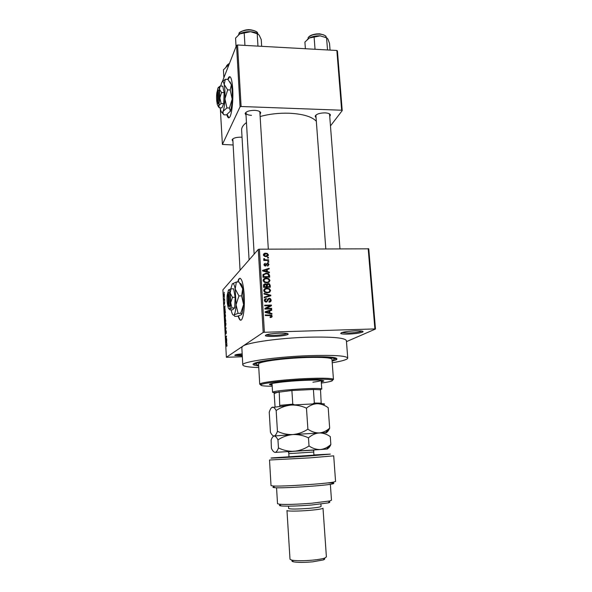 <?xml version="1.0" encoding="UTF-8"?>
<svg xmlns="http://www.w3.org/2000/svg" width="592" height="592" viewBox="0 0 592 592"><rect width="100%" height="100%" fill="white"/><g stroke="black" fill="none" stroke-linecap="round" stroke-linejoin="round"><path stroke-width="0.89" d="M279.431 333.163C285.869 333.052 288.755 333.459 288.097 334.376C285.973 335.42 281.318 336.101 274.133 336.426C269.449 336.552 266.533 336.33 265.394 335.782C265.26 334.554 269.937 333.681 279.431 333.163M266.341 334.783C267.466 335.272 270.115 335.457 274.288 335.353C280.815 335.057 285.07 334.436 287.061 333.481M355.444 330.832C361.113 330.728 363.629 331.083 362.992 331.905C360.691 333 355.807 333.733 348.34 334.088C344.241 334.199 341.71 334.014 340.733 333.54C340.8 332.297 345.698 331.394 355.444 330.832M341.688 332.571L348.562 333.03C355.244 332.719 359.699 332.06 361.919 331.069M238.184 316.061C239.36 320.109 240.596 321.19 241.891 319.295C243.911 315.003 244.696 306.996 244.244 295.29C243.149 281.933 241.314 276.531 238.731 279.076L237.629 281.97M240.063 278.188L239.072 279.076L237.969 281.97M232.937 141.31L232.086 139.86C233.048 138.136 235.919 137.24 240.7 137.166L242.039 137.255M246.028 115.196L245.103 113.472C246.198 111.444 249.343 110.393 254.538 110.334C258.023 110.541 260.088 111.318 260.732 112.665L260.006 114.434M259.873 112.228L259.518 111.437M316.069 117.808L315.144 116.202C316.32 114.078 319.606 112.968 324.993 112.872C328.064 113.042 329.877 113.716 330.44 114.892L329.751 116.602M329.581 114.478L329.263 113.76M258.674 365.997L254.035 365.049C247.227 362.77 276.93 357.953 306.271 356.939C329.122 356.317 339.186 357.25 336.478 359.714L332.105 361.194M332.223 362.763C342.22 361.127 347.4 359.573 347.748 358.101C346.542 355.74 333.696 354.919 309.202 355.644C276.383 356.776 241.373 361.853 242.779 364.887C243.127 366.337 248.455 367.232 258.763 367.558M347.741 358.027L346.401 340.674C345.166 337.817 332.341 336.656 307.929 337.203C279.158 338.032 247.241 342.59 242.787 346.202L241.832 347.526M316.328 121.242C311.873 116.594 302.808 113.923 289.14 113.22C278.884 112.924 269.212 114.027 260.132 116.513M246.457 122.574C243.164 125.016 241.551 127.487 241.625 129.996L241.64 130.196M226.862 114.648C227.698 117.778 228.645 118.607 229.718 117.135C231.842 114.345 233.403 100.033 232.715 88.904C231.99 79.076 230.651 75.206 228.697 77.293L227.772 79.372M229.851 76.627L228.046 79.543M224.398 296.999L224.42 297.495L224.538 296.999M224.279 299.226L224.634 298.842L224.657 299.345L223.976 300.07L223.917 298.494L224.131 299.286L224.649 299.219M224.568 300.41L224.597 300.906L224.716 300.41M224.56 301.772L224.39 304.421L224.664 301.765M224.849 308.787L225.182 309.461L224.153 308.891L224.131 308.373L224.99 305.82L224.849 308.787M225.515 315.743L225.138 318.126L224.546 316.668L224.834 314.396L225.293 314.448L225.515 315.743M225.944 323.994L225.567 326.362L224.96 324.867L225.256 322.625L225.722 322.684L225.944 323.994M227.025 345.069L226.78 346.394L226.81 344.64L226.018 345.166L225.996 344.662L226.647 344.167L227.025 345.069M259.414 249.195L264.38 332.275L263.196 332.445L226.359 357.272L222.895 289.858L258.26 249.432L259.414 249.195L368.764 248.825L375.476 329.041L374.891 328.93L368.187 248.603M263.196 332.445L258.26 249.432M226.588 342.672L226.928 343.419L225.885 342.62L225.863 342.095L226.743 339.727L226.588 342.672M225.915 339.253L226.684 338.639L225.752 339.912L226.381 336.626L225.611 337.248L225.589 336.744L226.544 335.967L225.915 339.253L226.603 339.231M225.989 330.565L226.351 331.905L226.107 333.844L225.996 331.098L225.707 334.029L225.537 331.128L225.685 333.525L226.085 330.565M225.093 327.124L226.129 327.864L225.271 330.669L226.033 328.242L225.093 327.124M225.352 318.526L225.789 321.345L224.842 322.218L224.893 319.118L225.152 319.428L225.485 318.526M224.716 310.223C224.975 309.831 225.167 310.304 225.293 311.644L225.367 313.109L224.42 314.026L224.324 311.829L225.019 310.215M223.998 293.765L224.435 294.749L224.153 296.518L223.724 295.526L224.25 293.758M224.153 292.322L224.176 292.818L224.294 292.322M346.475 341.628L375.476 329.041M267.525 257.424L268.479 257.416L268.516 258.023L267.569 258.031L267.525 257.424M266.119 259.858L268.627 259.836L268.664 260.443L263.817 260.487L263.788 259.881L264.557 259.873L263.655 259.155L263.877 258.578L264.58 258.748L264.927 259.688L266.119 259.858L265.534 260.473M267.784 261.575L268.731 261.568L268.768 262.175L267.821 262.182L267.784 261.575M267.355 263.137L268.154 263.292L269.005 264.587L267.54 266.089L267.414 265.482L268.309 264.557L267.858 263.817L267.081 263.906L265.453 266.023L264.75 265.882L263.988 264.668L265.29 263.248L264.676 264.639L265.061 265.364L267.355 263.137L266.504 264.002L266.948 264.047M267.362 271.617L269.382 272.113L269.419 272.757L262.633 270.981L262.596 270.344L269.153 268.324L269.19 268.96L267.229 269.508L267.362 271.617L266.874 272.091M269.982 280.416L269.042 282.184L266.785 282.821L264.358 282.325L263.114 280.512C263.462 278.832 264.557 278.033 266.415 278.107L268.857 278.684L269.982 280.416L268.849 282.303M270.603 290.465L269.656 292.248L267.399 292.892L264.861 292.344L263.721 290.583C264.062 288.896 265.164 288.089 267.029 288.163L269.471 288.726L270.603 290.465L269.412 292.404M272.187 316.172L271.772 317.157L270.167 317.571L270.041 316.949L271.395 316.165L271.099 315.625L265.312 315.566L265.275 314.944L271.647 315.173L272.187 316.172L271.203 317.43M264.38 332.275L374.891 328.93M269.893 313.02L271.935 313.501L271.972 314.152L265.127 312.435L265.083 311.777L271.698 309.646L271.735 310.289L269.76 310.874L269.893 313.02L269.279 313.479M266.23 308.447L271.61 308.321L271.654 308.935L264.92 309.091L264.883 308.432L270.122 305.701L264.728 305.82L264.691 305.206L271.41 305.058L271.454 305.716L265.423 309.083M269.131 298.227L270.337 298.553L271.195 300.107C271.129 301.439 270.418 302.135 269.057 302.194L268.931 301.58L270.411 300.07L269.856 299.019L269.182 298.842L266.259 302.075L265.075 301.757L264.313 300.359L266.208 298.464L266.333 299.078L265.098 300.322L265.579 301.276L266.918 301.254L267.591 299.197L269.131 298.227L268.679 298.967M263.98 293.366L270.803 295.171L270.84 295.771L264.239 297.732L264.202 297.095L270.041 295.526L264.017 294.009L263.98 293.366M268.117 283.501L269.367 283.79L270.196 285.337L270.315 287.231L263.618 287.342L263.499 285.433L265.083 283.723L266.526 284.367L268.117 283.501L267.495 284.286M266.067 273.141L268.45 273.608L269.589 275.406L269.693 277.189L263.011 277.285L262.974 274.607L266.067 273.141L265.401 273.8M265.749 253.206L267.295 253.45L268.405 254.871C268.169 256.092 267.369 256.662 266.008 256.573L264.483 256.321L263.396 254.908C263.625 253.702 264.409 253.132 265.749 253.206L265.135 253.879M226.359 357.272L242.335 356.761M242.283 355.881L234.854 355.444C234.462 354.86 236.896 354.319 242.172 353.816M337.425 50.919L342.22 110.593L341.651 110.223L336.863 50.475L337.425 50.919M330.469 125.904L342.22 110.593M220.283 107.833L222.4 144.426L240.056 106.826L236.534 45.355L237.562 44.992L336.863 50.475M237.562 44.992L241.099 106.501L341.651 110.223M220.601 86.062L220.89 85.322M222.333 81.644L236.534 45.355M222.4 144.426L233.137 144.988M241.099 106.501L240.056 106.826M227.143 114.478L228.889 117.845M232.982 138.78L232.826 139.364M316.121 114.922L315.913 115.684M246.154 112.169L245.895 112.954C246.205 114.33 248.063 115.129 251.489 115.336M235.927 354.704L242.239 354.993M238.495 315.973C239.227 318.592 240.026 320.006 240.9 320.213M270.137 317.408L270.522 316.905M271.284 313.982L271.935 313.501M265.105 312.154L271.698 309.646M269.005 311.451L269.76 310.874M268.975 312.916L269.005 313.405M267.096 312.295L269.094 312.828L268.99 311.103L265.801 312.043L267.096 312.295L266.474 312.768M268.494 313.279L269.094 312.828M265.253 312.465L265.801 312.043M270.781 308.957L271.61 308.321M264.898 308.654L270.122 305.701M270.056 305.753L271.41 305.058M270.537 305.738L270.566 306.182M270.315 300.706L271.195 300.107M270.322 300.81L270.048 301.994M269.012 301.979L269.404 301.491M268.235 299.559L266.851 301.979M264.52 299.345L266.208 298.464M265.142 299.841L264.321 300.477M264.409 300.899L265.098 300.322M265.593 302.001L266.245 301.461M265.904 302.061L266.918 301.254M267.665 299.034L268.272 298.945M269.678 295.83L270.803 295.171M264.232 297.576L269.175 296.252L270.041 295.526M264.032 289.421L265.926 288.933M266.252 288.852L267.029 288.163M268.96 289.177L269.471 288.726M264.668 289.828L263.743 290.776M267.532 292.892L268.775 292.011M264.506 290.568L265.342 291.878L267.369 292.278C268.753 292.337 269.567 291.738 269.819 290.487L268.938 289.162L267.044 288.778L265.549 289.059L263.84 291.16M266.689 292.877L267.369 292.278M269.375 286.743L269.404 287.246M263.588 284.619L265.083 283.723M266.119 284.737L266.526 284.367M266.481 284.412L267.266 284.278M266.259 286.78L266.289 287.298M267.088 284.907L266.289 285.47M264.291 285.115L263.507 285.588M264.365 286.713L266.363 286.683L266.193 284.893L265.231 284.338L263.677 287.342M265.675 287.305L266.363 286.683M267.147 286.669L269.493 286.632L269.293 284.7L268.161 284.116L266.452 287.298M268.79 287.253L269.493 286.632M266.333 286.128L267.073 285.462M263.381 279.431L265.127 278.928M265.704 278.788L266.415 278.107M268.361 279.135L268.857 278.684M264.032 279.831L263.144 280.741M267.11 282.806L268.198 281.933M263.899 280.497L264.802 281.844L266.755 282.214C268.139 282.273 268.953 281.674 269.205 280.43L268.243 279.069L266.43 278.721L264.935 279.002L263.248 281.119M266.119 282.806L266.755 282.214M268.849 276.101L269.589 275.406M268.753 276.708L268.783 277.204M263.04 274.429L264.58 274M263.581 274.895L262.907 275.598M263.758 276.664L268.879 276.59L268.035 274.096L266.097 273.756L263.773 274.71L263.758 276.664L263.114 277.285M268.22 277.211L268.879 276.59M262.952 276.301L263.692 275.583M262.937 275.524L263.773 274.71M268.872 272.609L269.382 272.113M262.626 270.914L263.174 270.744M264.091 271.365L264.587 270.877L266.563 271.417L266.467 269.723L269.153 268.324M266.496 270.233L267.229 269.508M266.452 271.528L266.481 271.987M266.089 271.883L266.563 271.417M262.87 271.047L263.307 270.611L264.587 270.877M266.467 269.723L263.307 270.611M268.117 265.179L269.005 264.587M268.154 265.445L268.109 265.949M265.815 265.978L267.081 263.906M264.025 264.195L265.29 263.248M264.446 264.113L264.676 264.602M264.572 264.713L264.025 264.935M264.113 265.223L264.676 264.639M264.831 265.912L265.32 265.416M264.972 265.963L265.586 265.334M266.082 264.047L266.504 264.002M268.132 262.182L268.731 261.568M268.035 260.45L268.627 259.836M263.973 260.487L264.557 259.873M263.847 259.525L264.58 258.748M264.069 259.666L264.52 259.185M264.432 260.48L265.12 259.755M267.895 258.031L268.479 257.416M267.51 255.47L268.405 254.871M267.554 255.774L267.495 256.299M263.455 254.397L264.491 254.131M264.091 254.834L263.447 255.233M266.452 256.558L266.866 255.855M264.091 254.923L264.816 255.788L265.971 255.973L267.717 254.863L266.97 253.99L265.838 253.813L263.551 255.5M265.423 256.551L265.971 255.973M226.729 344.633L225.996 344.662M226.514 341.177L225.974 342.243L226.588 342.583L225.885 342.62M226.47 342.59L226.396 341.184M226.455 339.349L225.722 339.371M226.262 336.73L225.589 336.744M225.796 327.628L225.115 327.65M225.071 324.764L225.619 325.755L225.374 323.003L225.071 324.764M224.923 321.619L224.967 319.554L224.923 321.619L225.515 321.604M225.789 321.345L225.212 321.36M225.323 321.256L225.382 319.029L225.323 321.256L225.789 321.241M224.649 316.557L225.189 317.527L224.953 314.781L224.649 316.557M224.501 313.42L225.234 312.717L224.982 310.696L224.457 312.539L224.501 313.42L225.056 313.412M225.019 308.876L224.153 308.891M224.427 308.543L224.657 307.344L224.427 308.543M224.449 299.567L223.946 299.574M224.553 299.448L224.057 299.463M224.657 299.271L224.198 299.278M223.82 295.43L224.176 295.956L224.035 294.254L223.82 295.43M333.451 379.413L331.964 359.285C331.202 357.701 322.877 357.109 306.982 357.501L302.653 357.664C280.386 358.597 257.764 361.964 258.556 364.036L258.563 364.08M321.271 382.018L323.846 381.011C323.143 380.094 316.431 379.886 303.711 380.39C286.972 381.107 268.849 383.342 269.449 384.526L272.135 385.222M270.093 384.06L272.083 384.356M321.345 383.039C330.669 381.759 334.154 380.708 331.801 379.879C328.353 379.109 319.784 379.006 306.086 379.568C286.809 380.404 265.209 382.795 261.531 384.423C259.104 385.577 262.656 386.176 272.194 386.243M260.806 384.815L259.733 384.223L260.613 383.572C264.358 381.884 286.498 379.42 306.264 378.569C320.302 377.999 329.085 378.11 332.6 378.917L333.451 379.45L332.46 380.145M306.982 357.501L302.653 357.664M332.06 360.617L334.591 359.092C333.614 357.309 323.935 356.702 305.553 357.257C281.156 358.108 254.96 361.882 255.929 364.176L258.637 365.412M321.774 389.107L321.153 380.323C320.945 380.878 318.2 381.507 312.902 382.21M321.212 381.152L323.143 380.604M223.865 77.73L223.436 69.826L227.261 66.104L225.863 67.103M228.675 65.438L227.261 66.104L228.638 65.534M320.561 390.365L320.361 389.773L313.405 389.469L291.893 390.505L274.126 392.762L275.036 406.689M275.946 392.888L272.564 392.311L273.208 391.919C277.507 390.061 317.009 387.508 321.16 388.818L321.774 389.129M279.757 406.097L279.232 391.8L274.222 393.465M320.797 389.625L320.287 389.758M312.82 403.818L314.345 403.026L313.405 389.469L291.893 390.505L292.774 404.151L294.498 404.81M320.516 389.81L321.212 403.685M280.075 405.335L292.774 404.151M314.345 403.026L321.463 403.167M261.664 46.324L261.242 39.56L259.133 35.039L257.202 33.744L257.971 46.117M244.94 45.399L244.207 32.982L250.616 31.716L257.202 33.744M236.053 46.583L235.564 38.095L239.767 33.907L244.207 32.982M258.082 33.966C256.343 32.693 253.85 31.938 250.616 31.716C246.331 31.539 242.713 32.271 239.767 33.907L238.428 34.884M330.055 50.098L329.537 43.475L327.916 39.028L326.577 37.829L327.524 49.957M315.033 49.269L314.115 37.096L320.235 35.846L326.577 37.829M305.391 48.736L304.902 42.062L309.364 37.984L314.115 37.096M326.91 37.873L320.235 35.846C316.113 35.683 312.487 36.393 309.364 37.984L307.241 39.523M313.938 455.144L272.475 457.868C264.927 458.622 287.135 457.505 309.542 455.966L330.351 454.123L313.923 454.945M333.703 455.855L310.164 457.845L269.508 460.006L271.025 485.61L272.993 485.973C281.407 486.691 325.955 483.805 333.807 482.036L335.56 481.437L333.703 455.855M329.13 501.824C330.277 502.09 329.988 502.445 328.264 502.889L311.385 505.043C297.428 506.108 287.364 506.404 281.193 505.931C279.269 505.709 278.921 505.376 280.157 504.946M276.553 487.764L277.515 503.696L279.387 504.214C285.98 504.702 296.77 504.369 311.755 503.23L329.84 500.95L331.49 500.203L330.358 484.3M320.908 504.081L321.071 506.426C320.701 507.026 316.735 507.67 309.172 508.343C297.28 509.209 290.443 509.268 288.659 508.521L288.659 508.506M323.003 508.165C322.603 508.854 318.193 509.579 309.786 510.341C298.797 511.296 286.706 511.362 286.972 510.496L290.006 559.255L291.782 560.15C296.525 560.957 303.637 560.942 313.116 560.099C318.57 559.536 322.485 558.841 324.86 558.012L326.399 556.902L323.003 508.188M324.423 558.545C325.03 558.952 324.66 559.41 323.313 559.921L312.746 561.815C304.236 562.578 297.835 562.585 293.558 561.845C292.041 561.497 291.597 561.075 292.219 560.565M327.576 482.924C333.873 482.924 335.42 483.279 332.223 483.982C324.756 485.706 282.813 488.422 274.814 487.69C272.638 487.542 272.35 487.268 273.948 486.876M276.161 410.478C280.667 407.481 285.603 405.675 290.968 405.076C296.289 404.824 301.461 405.853 306.471 408.162C309.786 405.416 313.353 403.929 317.171 403.7C321.012 403.811 324.69 405.143 328.19 407.681L329.67 428.171L328.782 428.889C325.874 431.272 322.684 432.626 319.221 432.937C315.358 432.967 311.577 431.716 307.892 429.185C303.282 432.212 298.272 434.003 292.862 434.55C287.497 434.743 282.354 433.662 277.433 431.309L276.161 410.478C274.866 408.11 273.608 407.007 272.387 407.178C271.343 407.577 270.426 408.88 269.634 411.085L269.242 412.165L270.44 432.286C271.661 434.735 272.89 435.978 274.133 436.008L273.645 436.156M307.892 429.185L306.471 408.162M277.433 431.309C276.56 433.832 275.576 435.364 274.481 435.919L274.133 436.008C275.369 436.023 276.649 437.31 277.959 439.871C282.495 436.881 287.468 435.105 292.862 434.55L274.133 436.008C272.971 436.304 271.965 437.666 271.106 440.093L271.402 448.351C272.631 450.904 273.874 452.251 275.117 452.384L275.68 452.362L275.117 452.384M325.563 432.848C327.073 432.53 328.449 430.976 329.67 428.171M325.615 432.841C326.984 432.693 327.006 432.634 325.667 432.656L292.862 434.55C298.227 434.35 303.43 435.446 308.476 437.836C311.806 434.935 315.388 433.3 319.221 432.937C323.077 432.922 326.769 434.136 330.277 436.593L330.854 444.533L329.522 445.613C326.725 447.885 323.676 449.195 320.383 449.543L275.68 452.362M323.824 404.41C325.896 403.848 323.676 403.611 317.171 403.7L290.968 405.076L271.721 407.533M330.854 444.533C329.633 447.219 328.279 448.692 326.777 448.951C328.197 448.899 328.168 448.928 326.688 449.062L320.383 449.543C316.505 449.646 312.724 448.462 309.024 445.983C304.399 449.002 299.367 450.771 293.943 451.296C288.556 451.459 283.398 450.342 278.455 447.944C277.604 450.297 276.649 451.748 275.591 452.281M278.455 447.944L277.959 439.871M309.024 445.983L308.476 437.836M229.496 306.145L228.579 305.287L227.95 293.299L228.268 305.598L229.185 306.508L229.496 306.145C230.865 304.14 230.199 291.493 228.771 292.411L228.468 292.744M227.646 293.625L227.506 293.972C226.521 296.577 227.143 306.086 228.268 305.598M228.623 305.931L229.185 306.449M231.953 307.966L234.654 307.899L232.641 309.808L229.97 309.868L229.4 309.046L231.953 307.966L230.71 302.697L232.449 297.347L235.157 297.295L233.625 288.792L230.939 288.837L228.482 289.939L227.417 294.291M234.654 307.899L235.157 297.295M232.449 297.347L230.199 293.099L230.939 288.837M231.183 309.845C231.938 313.767 232.819 315.499 233.818 315.048L233.966 314.937C235.039 313.76 235.734 310.356 236.053 304.725L235.202 288.948C234.343 284.552 233.381 282.858 232.301 283.857L230.776 288.881M241.595 295.867L243.593 304.562L240.715 313.301L241.543 313.886L241.403 314.752L237.311 316.298L234.721 316.357L233.966 314.937L238.073 313.36L236.053 304.725L238.931 295.919L241.595 295.867L242.72 288.822L238.998 281.955L236.363 281.992L232.301 283.857M238.073 313.36L240.715 313.301M238.931 295.919L235.202 288.948L236.363 281.992M240.174 283.435C241.136 283.339 241.987 285.129 242.72 288.822L243.593 304.562L242.328 313.072L241.543 313.886M241.514 314.648L242.328 313.072M227.617 304.621L227.772 305.65C228.231 308.203 228.771 309.327 229.385 309.031L229.474 308.957C230.118 308.21 230.525 306.123 230.71 302.697L230.199 293.099C229.696 290.413 229.119 289.355 228.482 289.939M228.579 305.287C229.74 303.444 229.171 292.64 227.95 293.299L228.771 292.411M217.39 91.471L217.664 102.697L218.544 103.578L218.818 102.853C220.039 99.197 219.425 87.646 218.152 90.295L217.597 90.835M217.094 91.753C216.169 94.757 216.487 103.696 217.493 102.882L217.664 102.697M217.76 103.171L218.537 103.533M218.145 106.368L219.343 107.803L218.803 105.62L221.105 103.519L219.891 97.983L221.534 92.53L224.139 92.641L222.762 86.151L220.18 86.04L218.381 87.453M221.105 103.519L223.702 103.615L224.139 92.641M221.534 92.53L219.432 89.214L220.18 86.04M219.343 107.803L221.904 107.892L223.702 103.615M220.542 109.379C221.031 111.696 221.608 112.724 222.281 112.458L223.095 111.326C224.05 108.884 224.664 104.717 224.945 98.834C225.145 92.885 224.886 88.082 224.168 84.427C223.399 81.148 222.533 80.638 221.578 82.902L220.742 86.062M230.214 89.969L232.175 99.116L229.452 108.018L230.369 111.185L226.418 114.9L223.924 114.818L223.029 113.257L223.095 111.326L226.914 107.929L224.945 98.834L227.661 89.866L230.214 89.969L231.376 84.737L227.883 79.372L225.36 79.261L222.4 81.592M226.914 107.929L229.452 108.018M227.661 89.866L224.168 84.427L225.36 79.261M221.978 112.502L223.924 114.818M230.022 81.851L231.376 84.737C232.123 88.386 232.39 93.181 232.175 99.116C231.901 104.584 231.317 108.595 230.399 111.155L230.369 111.185M230.229 111.577L230.399 111.155M216.968 102.246L217.279 104.481L218.315 106.338L218.803 105.62L219.891 97.983L219.432 89.214C218.973 87.202 218.463 86.876 217.893 88.23L217.153 91.693M217.937 102.016L217.368 91.057C218.455 88.904 218.973 98.768 217.937 102.016L218.818 102.853M268.983 315.469L269.848 314.826M267.147 301.106L268.006 300.403M268.139 296.518L268.997 295.785M269.456 285.995L270.196 285.337M263.551 286.328L264.298 285.647M266 265.364L266.851 264.506M229.4 63.573L226.551 65.934L226.418 66.659L226.551 65.897M227.602 64.609L229.481 63.374M257.579 33.618C257.046 28.594 240.345 28.875 238.909 33.951L238.754 34.61M240.226 32.301C245.258 29.119 250.468 28.845 255.848 31.48M326.148 37.355C325.741 32.708 310.164 33.248 308.04 37.999L308.04 37.932M309.054 36.8C313.975 33.455 319.11 32.974 324.468 35.35M288.8 453.635L288.63 452.414C286.106 451.326 302.49 450.897 310.955 450.26C313.035 450.12 313.967 450.297 313.767 450.786L313.723 452.029L288.8 453.635L289.014 457.017M287.127 333.488L288.097 334.376M362.075 331.091L362.992 331.905M259.814 111.925L260.732 112.665M329.529 114.189L330.44 114.892M334.502 357.953L336.478 359.714M242.779 364.887L241.825 347.437M249.077 259.932L241.625 129.996M255.855 362.926L254.035 365.049M315.936 115.359L315.144 116.202M245.932 112.643L245.103 113.472M232.848 139.09L232.086 139.86M271.647 315.173L271.062 315.603M265.579 301.276L265.031 301.728M270.337 298.553L269.811 298.99M265.342 291.878L264.831 292.322M266.067 283.96L265.616 284.375M269.367 283.79L268.849 284.249M268.65 278.566L268.154 279.024M264.802 281.844L264.313 282.303M268.45 273.608L267.969 274.066M265.061 265.364L264.624 265.808M268.154 263.292L267.695 263.758M264.927 259.688L264.173 260.48M267.295 253.45L266.837 253.938M264.816 255.788L264.372 256.269M225.256 322.625L225.685 322.61M224.834 314.396L225.271 314.389M224.612 310.349L225.093 310.341M341.48 332.645L340.733 333.54M266.208 334.828L265.394 335.782M235.35 354.874L234.854 355.444M331.801 379.879L332.6 378.917M334.584 359.041L334.48 357.62M255.929 364.176L255.848 362.755M259.733 384.223L258.556 364.036M261.531 384.423L260.613 383.572M229.511 63.3L226.662 65.631M240.056 270.241L232.826 139.327M245.895 112.954L254.153 254.123M259.866 112.191L268.317 249.143M339.971 248.758L329.581 114.441M325.8 248.832L315.913 115.647M320.361 389.773L321.16 388.818M274.126 392.762L273.208 391.919M272.564 392.311L272.031 383.52M320.76 403.685L321.219 403.137M238.754 34.617L238.909 33.914M239.027 33.633C238.65 32.227 241.884 30.88 248.729 29.6C255.137 30.636 258.068 31.894 257.513 33.367M308.21 37.629C309.779 35.246 313.531 33.973 319.473 33.803C324.357 34.891 326.555 35.994 326.081 37.104M281.193 505.931L279.387 504.214M293.558 561.845L291.782 560.15M288.659 508.521L288.511 506.16M323.313 559.921L324.86 558.012M328.264 502.889L329.84 500.95M332.223 483.982L333.807 482.036M274.814 487.69L272.993 485.973M325.667 432.656L328.782 428.889M326.688 449.062L329.522 445.613M313.952 455.403L313.723 452.029M217.493 102.882L218.322 103.77M222.281 112.458L223.029 113.257M218.315 106.338L218.781 106.834"/></g></svg>
